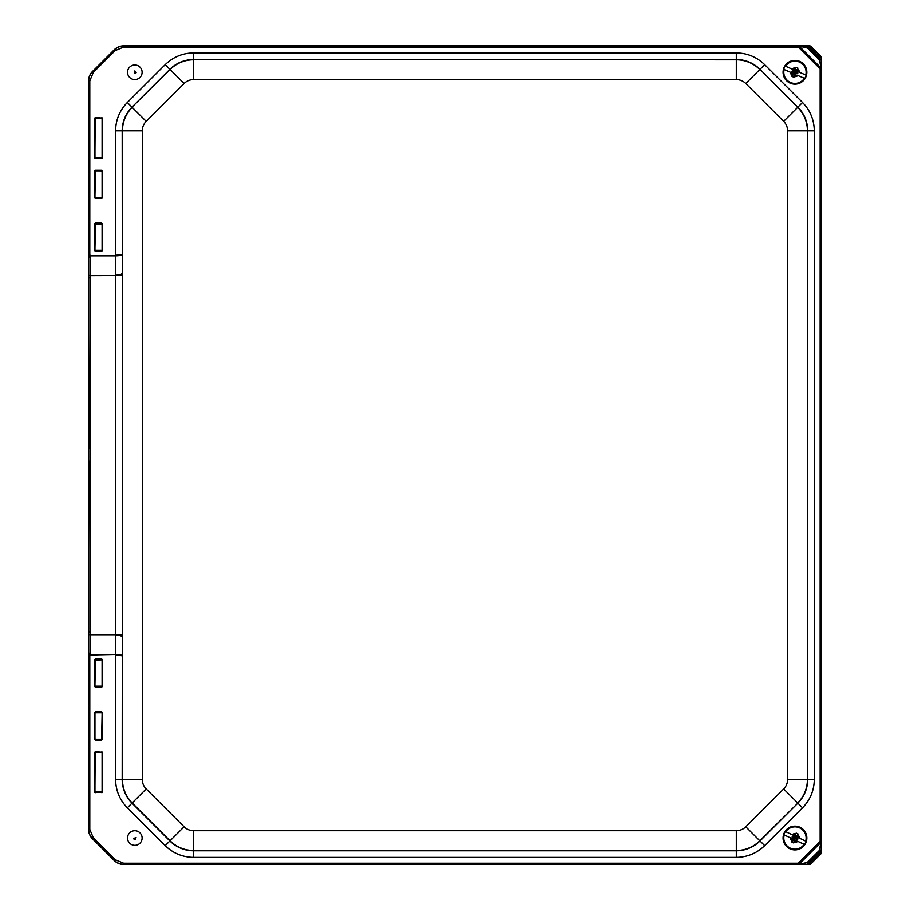 <?xml version="1.0" encoding="UTF-8"?>
<svg xmlns="http://www.w3.org/2000/svg" width="910" height="910" viewBox="0 0 910 910"><rect width="100%" height="100%" fill="white"/><g stroke="black" fill="none" stroke-linecap="round" stroke-linejoin="round"><path stroke-width="1.36" d="M759.065 45.5L169.158 45.796L759.065 45.5L759.065 46.558L759.065 45.5M821.377 107.153L821.377 802.552L821.434 801.835L820.376 801.835L821.434 801.835L821.434 107.869L820.376 107.869L821.434 107.869L821.377 107.153M89.658 631.813L88.6 632.348L88.6 461.723L89.135 461.199L88.6 461.723L89.135 461.199L88.6 461.723L89.658 462.257M89.658 277.891L88.6 277.357L88.6 447.982L89.658 447.458M89.135 448.505L88.6 277.357M101.965 118.471L94.913 118.471M94.913 791.825L102.102 791.825L102.102 752.49M99.736 791.825L98.997 791.825M115.593 255.812C119.551 255.721 121.747 255.278 122.19 254.493L115.581 255.3L115.581 130.869L122.19 130.869L122.304 273.125C121.86 274.388 119.654 275.082 115.695 275.218L115.593 255.812L90.386 255.812L115.593 255.812M146.203 788.913L184.082 826.792A13.422 13.422 0 0 0 193.568 830.716L736.304 830.716A13.422 13.422 0 0 0 745.79 826.792L783.669 788.913A13.422 13.422 0 0 0 787.594 779.426L787.594 130.869A13.422 13.422 0 0 0 783.669 121.383L745.79 83.515A13.422 13.422 0 0 0 736.304 79.579L193.568 79.579A13.422 13.422 0 0 0 184.082 83.515L146.203 121.383A13.422 13.422 0 0 0 142.278 130.869L142.278 779.426A13.422 13.422 0 0 0 146.203 788.913L132.007 803.12L169.874 840.988L165.199 845.663L127.332 807.796C119.676 799.89 115.763 790.437 115.581 779.426L115.581 655.007L122.19 655.814C121.747 655.018 119.551 654.574 115.593 654.483L115.695 635.078C119.654 635.214 121.86 635.919 122.304 637.171L122.304 634.748L115.706 634.748L115.706 275.559L122.304 275.559L122.304 634.748M90.386 655.007L115.593 654.483L89.806 654.847L89.806 829.431L93.321 837.894L115.172 859.757L123.646 863.26L798.332 863.26L799.378 863.965L820.843 842.501L820.137 841.454L821.195 841.454L821.195 68.841L820.137 68.841L820.843 67.795L799.378 46.33L798.332 47.036L798.332 45.978L123.646 45.978A13.036 13.036 0 0 0 114.432 49.8L92.57 71.662A13.036 13.036 0 0 0 88.748 80.876L88.748 257.541L89.806 255.46L90.386 255.812L90.499 275.218L88.862 275.65L115.706 275.559L90.499 275.559L90.499 634.748L115.706 634.748L88.862 634.645L90.499 634.748L90.386 654.483L89.806 654.847L88.748 652.754L90.101 654.336M123.646 863.26L123.646 864.318L798.332 864.318L798.332 863.26L820.137 841.454L820.137 68.841L798.332 47.036L123.646 47.036L115.172 50.55L93.321 72.402L89.806 80.876L89.806 255.46L90.386 255.3M102.147 118.095L102.421 158.067L94.913 158.067L95.175 117.834L102.147 118.095L102.147 158.067M102.421 158.067L94.651 158.067L94.913 118.095M102.147 660L102.682 686.22L94.913 686.22L95.436 659.477L102.147 660L102.147 686.22M102.682 686.22L101.624 687.278L95.436 687.278L94.378 686.22L94.913 660M102.147 224.076L102.682 250.295L94.913 250.295L95.436 223.553L102.147 224.076L102.147 250.295M102.682 250.295L101.624 251.353L95.436 251.353L94.378 250.295L94.913 224.076M102.147 171.216L102.682 197.436L94.913 197.436L95.436 170.693L102.147 171.216L102.147 197.436M102.682 197.436L101.624 198.494L95.436 198.494L94.378 197.436L94.913 171.216M94.913 739.079L94.378 712.86L102.147 712.86L101.624 739.603L94.913 739.079L94.913 712.86M94.378 712.86L95.436 711.802L101.624 711.802L102.682 712.86L102.147 739.079M102.147 752.229L102.421 792.201L94.913 792.201L95.175 751.967L102.147 752.229L102.147 792.201M102.421 792.201L94.651 792.201L94.913 752.229M90.101 255.96L88.748 257.541L88.748 829.431A13.036 13.036 0 0 0 92.57 838.645L114.432 860.496A13.036 13.036 0 0 0 123.646 864.318L809.616 864.5A1.581 1.581 0 0 0 810.742 864.034L820.911 853.864A1.581 1.581 0 0 0 821.377 852.738L821.377 57.557A1.581 1.581 0 0 0 820.911 56.431L810.742 46.262A1.581 1.581 0 0 0 809.616 45.796L123.646 45.796A13.218 13.218 0 0 0 114.296 49.663L92.433 71.526A13.218 13.218 0 0 0 88.566 80.876L88.566 829.431A13.218 13.218 0 0 0 92.433 838.77L114.296 860.632A13.218 13.218 0 0 0 123.646 864.5M101.886 117.572L101.886 118.232L95.175 118.232L95.175 117.572L102.421 118.095M95.175 158.59L95.175 157.93L101.886 157.93L101.886 158.59M94.378 660L95.436 658.942L101.624 658.942L101.624 659.864L94.913 660.421M95.436 687.278L95.436 686.356L101.624 686.356L101.624 687.278M101.624 223.018L101.624 223.94L95.436 223.94L95.436 223.018L101.624 223.018L102.682 224.076M95.436 251.353L95.436 250.432L101.624 250.432L101.624 251.353M101.624 170.159L101.624 171.08L95.436 171.08L95.436 170.159L101.624 170.159L102.682 171.216M95.436 198.494L95.436 197.572L101.624 197.572L101.624 198.494M95.436 740.137L95.436 739.216L101.624 739.216L101.624 740.137L95.436 740.137L94.378 739.079M101.624 711.802L101.624 712.723L95.436 712.723L95.436 711.802M101.886 751.706L101.886 752.377L95.175 752.377L95.175 751.706L102.421 752.229M95.175 792.735L95.175 792.064L101.886 792.064L101.886 792.735M88.77 277.049L88.805 633.246M807.545 48.014L798.673 45.978L807.864 45.978L808.262 47.297L807.545 48.014L819.444 60.003L821.195 68.5L821.195 59.321L819.444 60.003M819.159 850.668L821.195 841.795L821.195 850.986L819.876 851.385L819.159 850.668L807.17 862.566L798.673 864.318L807.864 864.318L807.17 862.566M94.913 171.649L95.436 171.08M101.624 171.08L102.147 171.649M807.17 47.73L807.864 45.978L809.616 45.796M821.377 57.557L821.195 59.321L819.876 58.922L819.159 59.628M819.444 850.293L821.195 850.986L821.377 852.738M809.616 864.5L807.864 864.318L808.262 862.998L807.545 862.282M790.21 83.163A11.898 11.898 0 0 1 787.878 62.699A11.898 11.898 0 0 1 806.76 70.9A11.898 11.898 0 0 1 790.21 83.163M792.303 75.723L792.803 73.266L783.749 69.342A11.568 11.568 0 0 1 785.171 66.055L785.558 66.214A11.17 11.17 0 0 1 805.771 75.007L806.146 75.166A11.568 11.568 0 0 1 804.724 78.453L804.349 78.283A11.17 11.17 0 0 1 784.124 69.501L790.585 72.311A4.357 4.357 0 0 0 792.303 75.723L792.007 76.417L793.918 77.248L794.214 76.554A4.357 4.357 0 0 0 797.877 75.473L804.349 78.283M799.31 72.197L797.592 68.785L797.092 71.23L805.771 75.007L799.31 72.197A4.357 4.357 0 0 0 797.592 68.785L797.899 68.091L795.988 67.26L795.681 67.954A4.357 4.357 0 0 0 792.018 69.023L785.558 66.214M795.988 67.26L792.018 69.023L794.237 69.99L795.681 67.954M794.987 74.791L794.248 76.474L797.808 75.439L794.987 74.791M790.585 72.311L792.007 76.417M794.385 71.731L792.235 71.344L794.077 72.436L791.962 71.298L792.485 70.616L794.487 71.481M794.76 71.378L795.909 69.262L796.591 69.786L795.715 71.788M795.829 72.061L797.831 72.936L797.683 73.778L795.408 73.016M795.135 73.13L794.259 75.132L793.418 74.995L794.18 72.186M793.315 74.722L794.43 72.823M793.588 74.768L794.885 73.016M795.522 72.766L797.467 73.619L795.715 72.311M795.465 71.685L796.307 69.74L795.01 71.481M789.857 848.791A11.898 11.898 0 0 1 788.185 828.259A11.898 11.898 0 0 1 806.806 837.075A11.898 11.898 0 0 1 789.857 848.791M792.201 841.42L792.769 838.997L783.851 834.766A11.568 11.568 0 0 1 785.387 831.535L785.751 831.706A11.17 11.17 0 0 1 805.68 841.147L806.044 841.318A11.568 11.568 0 0 1 804.52 844.56L804.144 844.378A11.17 11.17 0 0 1 784.215 834.948L790.597 837.962A4.357 4.357 0 0 0 792.201 841.42L791.871 842.114L793.747 843.001L794.077 842.319A4.357 4.357 0 0 0 797.774 841.363L804.144 844.378M799.31 838.133L797.706 834.663L797.126 837.098L805.68 841.147L799.31 838.133A4.357 4.357 0 0 0 797.706 834.663L798.024 833.981L796.148 833.082L795.818 833.776A4.357 4.357 0 0 0 792.121 834.732L785.751 831.706M796.523 833.264L792.121 834.732L794.305 835.755L795.818 833.776M793.747 843.001L794.077 842.319M794.896 840.578L794.111 842.239L797.695 841.329L794.896 840.578M790.597 837.962L792.235 841.352L791.871 842.114M794.396 837.507L792.485 836.597L794.066 838.201L792.098 837.268L792.257 836.427L794.51 837.268M794.794 837.166L795.727 835.187L796.568 835.357L795.727 837.61M795.829 837.882L797.808 838.827L797.638 839.668L795.385 838.827M795.112 838.929L794.168 840.897L793.327 840.738L794.18 837.962M793.236 840.453L794.419 838.599M793.509 840.51L794.862 838.804M795.499 838.576L797.422 839.486L795.715 838.133M795.488 837.496L796.398 835.573L795.033 837.28M134.93 64.963A7.291 7.291 0 0 1 141.084 75.996A7.291 7.291 0 0 1 128.446 75.803A7.291 7.291 0 0 1 134.93 64.963M141.391 834.88A7.291 7.291 0 0 1 134.27 845.322A7.291 7.291 0 0 1 128.788 833.935A7.291 7.291 0 0 1 141.391 834.88M170.807 46.558L170.807 45.5L170.807 46.558M142.278 130.869L122.463 130.869L122.463 779.426A33.238 33.238 0 0 0 132.2 802.927L170.068 840.806L184.082 826.792M122.304 637.171L122.19 779.426L142.278 779.426M184.082 83.515L170.068 69.501L132.007 107.175A33.499 33.499 0 0 0 122.19 130.869L122.463 130.869A33.238 33.238 0 0 1 132.2 107.369L146.203 121.383M736.304 79.579L736.304 59.764L193.568 59.491A33.499 33.499 0 0 0 169.874 69.308L170.068 69.501A33.238 33.238 0 0 1 193.568 59.764L193.568 79.579M783.669 121.383L797.683 107.369L759.998 69.308A33.499 33.499 0 0 0 736.304 59.491L736.304 59.764A33.238 33.238 0 0 1 759.804 69.501L745.79 83.515M787.594 779.426L807.409 779.426L807.682 130.869A33.499 33.499 0 0 0 797.865 107.175L797.683 107.369A33.238 33.238 0 0 1 807.409 130.869L787.594 130.869M745.79 826.792L759.804 840.806L797.865 803.12A33.499 33.499 0 0 0 807.682 779.426L807.409 779.426A33.238 33.238 0 0 1 797.683 802.927L783.669 788.913M193.568 830.716L193.568 850.532L736.304 850.804A33.499 33.499 0 0 0 759.998 840.988L759.804 840.806A33.238 33.238 0 0 1 736.304 850.532L736.304 830.716M193.568 850.532A33.238 33.238 0 0 1 170.068 840.806L169.874 840.988A33.499 33.499 0 0 0 193.568 850.804L736.304 850.804L736.304 857.413L193.568 857.413L193.568 850.532M115.581 779.426L122.19 779.426A33.499 33.499 0 0 0 132.007 803.12L127.332 807.796M122.304 275.559L122.304 273.125M169.874 69.308L132.007 107.175L127.332 102.511L165.199 64.633L169.874 69.308M736.304 59.491L193.568 59.491L193.568 52.894L736.304 52.894L736.304 59.491M797.865 107.175L759.998 69.308L764.673 64.633L802.54 102.511L797.865 107.175M807.682 779.426L807.682 130.869L814.291 130.869L814.291 779.426L807.682 779.426M759.998 840.988L797.865 803.12L802.54 807.796L764.673 845.663L759.998 840.988M115.581 130.869C115.763 119.858 119.676 110.406 127.332 102.511M165.199 64.633C173.105 56.977 182.557 53.064 193.568 52.894M736.304 52.894C747.315 53.064 756.767 56.977 764.673 64.633M802.54 102.511C810.196 110.406 814.109 119.858 814.291 130.869M814.291 779.426C814.109 790.437 810.196 799.89 802.54 807.796M764.673 845.663C756.767 853.318 747.315 857.231 736.304 857.413M193.568 857.413C182.557 857.231 173.105 853.318 165.199 845.663M101.624 658.942L102.682 660M94.378 224.076L95.436 223.018M94.378 171.216L95.436 170.159M102.682 739.079L101.624 740.137M95.436 658.942L95.436 659.864M89.806 80.876L88.566 80.876M93.321 72.402L92.433 71.526M115.172 50.55L114.296 49.663M123.646 47.036L123.646 45.796M115.172 859.757L114.296 860.632M93.321 837.894L92.433 838.77M89.806 829.431L88.566 829.431M820.911 56.431L810.617 46.387L809.616 47.297L809.616 45.978A1.41 1.41 0 0 1 810.617 46.387L810.742 46.262M809.616 47.297L808.262 47.297L819.876 58.922L819.853 57.489L809.684 47.32M819.853 57.489L820.786 56.556A1.41 1.41 0 0 1 821.195 57.557L819.876 57.557M810.742 864.034L820.786 853.739L819.876 852.738L821.195 852.738A1.41 1.41 0 0 1 820.786 853.739L820.911 853.864M819.876 852.738L819.876 851.385L808.262 862.998L809.684 862.976L819.853 852.807M809.684 862.976L810.617 863.909A1.41 1.41 0 0 1 809.616 864.318L809.616 862.998M136.159 72.277L134.839 70.9L134.794 73.596A1.342 1.342 0 0 0 136.159 72.277M135.397 839.259L136.034 837.462L133.599 838.633A1.342 1.342 0 0 0 135.397 839.259M88.6 632.348L89.009 461.211M94.959 118.471L94.959 157.805M94.959 171.399L94.959 197.254M94.959 224.258L94.959 250.113M102.102 118.471L102.102 157.805M102.102 171.399L102.102 197.254M102.102 224.258L102.102 250.113M102.102 738.897L102.102 713.042M102.102 686.038L102.102 660.182M94.959 791.825L94.959 752.49M94.959 738.897L94.959 713.042M94.959 686.038L94.959 660.182"/></g></svg>
